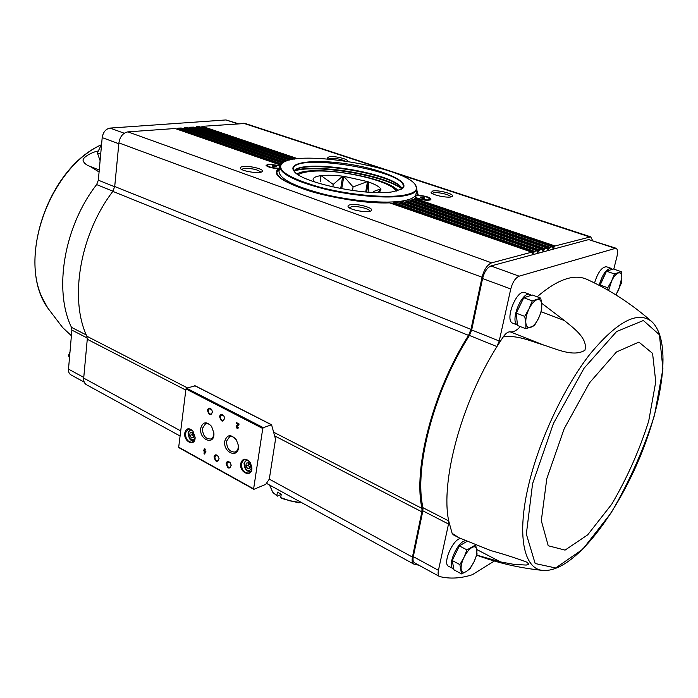 <?xml version="1.0" encoding="UTF-8"?>
<svg xmlns="http://www.w3.org/2000/svg" width="698" height="698" viewBox="0 0 698 698"><rect width="100%" height="100%" fill="white"/><g stroke="black" fill="none" stroke-linecap="round" stroke-linejoin="round"><path stroke-width="1.05" d="M98.174 151.038C92.79 151.754 82.163 157.312 83.106 160.549C83.891 163.062 86.203 165.007 90.033 166.386L99.256 170.024M99.081 171.978L90.033 166.386M238.166 123.651L226.004 119.943L110.022 128.092C105.738 128.938 103.13 132.105 102.196 137.611L98.331 180.197L96.638 184.586C63.876 226.623 53.493 290.351 71.475 327.353L86.299 334.961M101.271 144.852C50.823 167.537 18.89 253.836 43.25 299.808L47.804 308.071L62.672 327.598L71.397 335.729M84.222 382.138L70.926 374.861C69.137 373.779 68.334 371.86 68.5 369.12L71.885 330.102L71.475 327.353M466.77 541.526L459.328 545.888L452.252 560.538L453.97 569.847L461.544 573.922L459.886 564.621L463.917 557.51L466.979 549.893L474.928 545.339M540.741 298.107L532.312 295.001L523.762 297.741L516.258 313.14L517.48 325.486L525.864 328.749L525.83 322.799L524.721 316.377L529.014 308.839L532.242 300.908L540.741 298.107L541.761 304.537L541.718 310.514L538.568 318.288L534.363 325.678L525.864 328.749M606.492 271.19L614.423 273.913L621.246 271.67L613.368 268.983L606.492 271.19L599.887 285.726M175.093 128.511L127.891 131.87C122.996 132.864 120.004 136.538 118.896 142.907L114.716 186.514L112.84 191.383C79.938 234.345 69.224 298.814 86.84 336.227L87.267 339.254L83.699 378.107C83.49 381.256 84.397 383.455 86.412 384.694L180.084 436.014M181.236 128.048L178.191 128.118L177.222 129.209M187.308 127.594L184.298 127.664L183.347 128.737M193.32 127.141L190.345 127.219L189.402 128.275M199.27 126.696L196.33 126.766L195.396 127.813M592.611 240.513L590.683 236.84L245.129 123.459L202.254 126.329L201.329 127.359M453.813 568.983L448.587 566.279C442.331 563.81 452.566 539.615 460.357 538.472M494.332 561.018L472.354 574.716C460.828 578.415 449.992 579.043 439.845 576.6L439.4 576.426C438.108 575.58 437.786 573.547 438.431 570.318L448.526 524.041L448.701 520.909L452.13 533.351L453.334 534.825L458.996 537.765L452.13 533.351M590.683 236.84L555.041 245.966L552.947 248.514L552.397 246.717L550.068 247.293L547.947 249.858L547.38 248.052L545.025 248.636L542.878 251.21L542.302 249.404L539.912 249.997L537.748 252.589L537.163 250.774L534.738 251.376L532.548 253.993L531.78 252.161L491.628 262.849C487.274 264.725 484.08 269.515 482.039 277.219L470.984 329.369L114.716 186.514M418.966 565.249L413.705 564.036C412.169 563.033 411.75 560.712 412.448 557.065L421.871 511.835L422.011 508.441C412.937 468.908 432.978 391.177 468.55 335.38L470.984 329.369M448.526 524.041L422.866 510.831L413.303 556.655C412.693 559.848 413.059 561.881 414.403 562.754L439.4 576.426M422.866 510.831L422.988 507.716C413.818 468.489 433.894 390.845 469.44 335.45L471.674 329.953L482.58 278.537C484.36 271.81 487.152 267.613 490.964 265.964L588.719 239.597L615.959 248.209L519.146 276.164C515.403 277.891 512.611 282.158 510.753 288.972L499.227 341.008L471.674 329.953M422.395 198.293L420.423 197.621L420.632 197.089L424.768 197.874L424.567 198.415L422.395 198.293M416.619 195.737L415.293 196.443C414.507 198.546 429.863 201.329 429.907 199.087C427.673 196.792 423.241 195.676 416.619 195.737M273.93 166.77L272.168 166.159L272.639 165.688L276.635 166.456L273.93 166.77M279.811 165.993L269.044 164.44L267.221 165.234C268.931 167.145 273.014 168.139 279.453 168.218M554.395 246.682L414.307 199.105L415.947 197.953L414.691 198.607M414.307 199.105L414.106 199.698M549.413 248.008L410.59 200.64L413.146 199.375L411.157 200.117M410.59 200.64L410.345 201.242M544.361 249.361L405.765 201.844L408.932 200.754L406.489 201.312M405.765 201.844L405.477 202.437M539.249 250.722L399.849 202.699L403.636 201.809L400.722 202.193M399.849 202.699L399.518 203.301M534.066 252.109L392.817 203.214L397.258 202.516L393.751 202.734M392.817 203.214L392.442 203.807M278.642 170.033L277.804 168.611C273.188 174.919 283.388 182.274 308.403 190.676C332.588 198.258 366.441 203.336 389.641 202.882L531.946 252.161M279.942 165.627L268.076 164.1L266.086 165.531C268.093 167.136 272.002 168.157 277.804 168.611M350.492 204.732C348.267 205.142 347.525 205.866 348.258 206.913C350.221 210.15 368.151 213.178 371.083 210.779C375.454 208.397 357.812 203.258 350.492 204.732M243.183 166.56C240.653 166.883 239.737 167.537 240.435 168.532C242.241 171.385 259.577 173.907 262.055 171.682C265.624 169.64 250.434 165.539 243.183 166.56M265.685 484.377L269.297 479.142L275.536 439.164L271.566 424.75L263.338 427.665L262.753 428.502L253.627 488.853L254.011 489.281L265.685 484.377M195.091 385.872L186.532 388.167L185.956 388.952L178.688 447.2L179.098 447.636M205.91 451.37L204.994 450.864L205.238 449.084L204.68 448.779L204.444 450.568L203.537 450.07L203.441 450.76L204.348 451.257L204.025 453.735L204.575 454.04L205.91 451.37M238.524 427.534L237.582 427.752L236.901 426.05L238.899 424.925L239.048 423.93L236.543 422.63L236.448 423.346L238.323 424.332L236.578 425.318C235.68 426.993 236.099 428.057 237.852 428.511L238.524 427.534M184.769 433.013C183.399 442.026 195.423 447.2 195.117 437.384L193.006 431.251C189.01 427.412 186.261 428.005 184.769 433.013M240.714 463.463C239.074 473.898 253.81 478.095 251.699 466.508L250.181 462.617C245.818 457.766 242.66 458.045 240.714 463.463M226.117 463.481C227.749 468.943 229.45 469.527 231.221 465.243L230.305 462.853C228.325 460.837 226.929 461.046 226.117 463.481M214.033 456.841C215.569 462.189 217.253 462.818 219.067 458.726L218.099 456.126C216.153 454.206 214.801 454.45 214.033 456.841M224.791 441.11C222.837 453.691 240.313 459.11 238.288 445.167L236.352 439.888C231.003 433.938 227.147 434.348 224.791 441.11M200.736 428.232C198.93 440.01 214.888 446.022 213.902 433.065L211.607 426.452C206.451 421.112 202.83 421.705 200.736 428.232M219.547 416.523C221.179 422.002 222.88 422.543 224.651 418.154L223.927 416.008C221.912 413.748 220.446 413.914 219.547 416.523M207.446 410.215C208.972 415.572 210.656 416.165 212.489 412.003L211.695 409.595C209.714 407.449 208.301 407.658 207.446 410.215M211.782 409.726L209.47 408.618L208.309 410.302C208.414 412.884 209.409 414.167 211.302 414.15L212.48 411.872M224.006 416.139L221.571 414.926L220.411 416.61C220.516 419.236 221.536 420.528 223.465 420.484L224.643 418.032M211.799 426.74C209.836 424.192 207.742 423.224 205.509 423.843L202.42 428.389C202.743 435.569 205.526 439.103 210.77 438.99C212.881 438.056 213.911 435.997 213.885 432.786M236.526 440.168C234.432 437.175 232.12 436.032 229.598 436.739L226.501 441.276C226.833 448.648 229.729 452.243 235.2 452.042C237.547 450.917 238.568 448.544 238.254 444.914M218.204 456.265L215.952 455.332L214.888 456.92C215.01 459.554 216.04 460.837 217.968 460.776L219.059 458.586M230.401 462.983L228.037 461.98L226.972 463.559C227.103 466.229 228.15 467.52 230.122 467.451L231.204 465.104M250.015 468.297L250.451 465.365L248.584 462.774L246.281 463.106L245.853 466.028L247.72 468.62L250.015 468.297M250.285 462.774L250.25 462.722C248.331 459.982 246.228 458.961 243.942 459.642L241.316 463.516C241.621 470.094 244.239 473.261 249.151 473.026C251.28 471.927 252.126 469.719 251.681 466.386L251.699 466.508M193.608 437.594L193.974 434.749L192.22 432.271L190.1 432.647L189.734 435.491L191.488 437.96L193.608 437.594M193.11 431.39L190.982 429.514L188.32 429.061L185.354 433.065C185.651 439.234 188.024 442.288 192.474 442.218L195.117 437.271M236.805 422.761L238.62 424.227L236.875 425.213C235.959 426.74 236.334 427.813 237.992 428.441M237.721 427.673L238.175 427.351M204.942 448.919L204.444 450.568M203.799 450.21L203.441 450.76M203.737 450.655L204.348 451.257M204.645 451.152L204.025 453.735M204.776 452.531L205.264 451.754M205.552 451.65L204.907 451.562M192.36 432.463L192.072 434.671L189.734 435.491M193.66 437.201L191.488 437.96M192.072 434.671L193.695 436.957M248.505 462.783L248.156 465.112L245.853 466.028M248.156 465.112L250.024 467.704L247.72 468.62M415.947 197.953C422.142 200.169 427.124 200.771 430.893 199.768C431.067 197.665 426.862 196.155 418.276 195.239L416.776 189.908M347.185 161.282C349.532 159.458 335.276 155.811 329.264 156.675L327.161 158.176L328.269 159.022M432.777 190.982L431.085 192.604C432.638 195.396 449.599 198.529 452.103 196.478C455.907 194.506 438.972 189.716 432.777 190.982M260.764 172.197C257.876 169.579 252.318 168.323 244.082 168.419L241.552 169.387M450.777 196.923C450.795 194.89 438.239 191.871 433.702 192.805L432.149 193.494M344.62 160.898C340.205 159.013 335.372 158.176 330.11 158.376L328.252 159.013M369.766 211.285C370.333 208.946 356.931 205.631 351.487 206.73L349.332 207.829M267.221 165.234L267.308 166.072L268.73 166.97M278.118 168.689L279.392 168.637M415.293 196.443L415.354 197.316L416.898 198.345M427.708 200.309L429.532 199.881L429.907 199.087M274.733 166.822L274.872 165.836M272.56 166.29L272.639 165.688M422.595 198.302L422.805 197.22M420.528 197.656L420.632 197.089M503.145 336.986C516.86 334.665 530.794 341.182 544.178 345.231L510.264 331.873C508.1 331.594 505.727 333.295 503.145 336.986L496.95 346.583C461.299 403.008 440.386 481.629 448.701 520.909L422.988 507.716M469.44 335.45L496.95 346.583L499.227 341.008M613.786 269.123L616.945 256.594C617.992 251.926 617.669 249.134 615.959 248.209M594.539 282.987C597.863 272.333 601.833 266.924 606.449 266.758L611.16 268.364M512.925 323.287L512.864 323.261C504.113 320.714 516.773 288.544 524.948 292.602L529.965 294.46M510.264 331.873C513.266 332.361 516.625 330.599 520.333 326.594M651.792 321.638C637.85 310.453 617.241 321.289 589.958 354.139C564.35 386.849 539.694 439.007 528.988 483.47C516.363 534.93 523.692 569.149 542.878 570.414C570.92 572.753 611.003 523.107 637.073 463.9C662.891 404.587 672.375 341.121 651.792 321.638C632.074 304.276 610.576 290.237 587.297 279.523C574.323 273.476 557.606 279.235 537.146 296.781M541.631 303.202L564.324 320.495C573.625 328.13 588.231 338.451 584.898 350.3C573.486 357.245 556.847 349.166 544.178 345.231M458.996 537.765L490.659 550.539C503.494 554.072 515.552 557.946 526.842 562.16L528.84 564.167L526.292 565.057L514.304 564.438L500.579 561.934L476.76 555.128M453.752 557.423L457.897 548.837M453.15 568.73C446.825 566.235 457.504 541.491 465.2 540.81M516.825 318.812L516.695 317.555M517.925 309.729L521.764 301.841M517.436 324.98C509.584 321.185 522.235 290.525 530.026 294.486L531.257 295.333M600.952 282.681L604.974 274.349M599.154 285.342C602.418 274.323 606.431 268.669 611.204 268.381L612.382 269.297M621.246 271.67L621.831 277.542L621.429 283.022L615.95 294.931M599.861 284.95L607.775 287.733L611.605 280.989L614.423 273.913M608.167 290.281L607.775 287.733M608.621 290.543L611.605 280.989C613.83 276.53 616.081 273.852 618.349 272.953C620.531 272.394 621.691 273.921 621.831 277.542L618.664 289.984L615.749 294.8M523.762 297.741L532.242 300.908M516.258 313.14L524.721 316.377M530.663 327.406C527.924 328.243 526.309 326.708 525.83 322.799C525.559 318.62 526.624 313.969 529.014 308.839C531.544 303.839 534.223 300.794 537.05 299.695C539.781 298.98 541.351 300.594 541.761 304.537C541.98 308.699 540.915 313.28 538.568 318.288C536.108 323.183 533.473 326.228 530.663 327.406M475.774 545.321L477.1 554.142L474.099 561.611L470.147 568.582L466.343 571.496L461.544 573.922M459.328 545.888L466.979 549.893M452.252 560.538L459.886 564.621M466.343 571.496C463.568 573.102 461.849 572.447 461.195 569.551C460.759 566.375 461.666 562.361 463.917 557.51C466.308 552.72 468.934 549.405 471.796 547.564C474.57 546.054 476.245 546.77 476.83 549.719C477.214 552.912 476.306 556.873 474.099 561.611C471.769 566.305 469.187 569.594 466.343 571.496M100.695 154.214L97.371 152.949L101.594 144.303M100.102 160.688L97.371 152.949M69.626 356.137L68.448 355.509L69.992 351.923M69.46 358.065L68.448 355.509M280.701 497.595L289.783 500.841L299.835 502.481L299.006 502.926L281.564 498.442L280.701 497.595L281.242 494.219L277.42 492.116L276.888 495.493L277.42 496.095L281.207 494.446L277.42 496.095M299.006 502.926L300.751 502.141M273.537 493.024L277.376 496.13M269.515 485.023L272.735 492.195L276.888 495.493M300.681 502.098L299.835 502.481L299.957 501.705M365.708 191.994L367.497 181.55L353.075 186.951L343.8 176.289L341.75 188.774M353.075 186.951L352.473 190.519L353.083 186.951M368.91 192.22L368.37 181.846L366.616 192.063M380.907 189.298L380.733 188.853L373.57 191.496M377.723 192.578L380.968 188.931M314.1 181.777L313.14 180.18L314.938 182.056M320.347 179.979L321.045 175.564L320.347 175.652L320.356 181.515M340.685 188.573L342.718 176.149L333.243 184.412L332.833 186.951L333.225 184.412L321.045 175.564M320.373 175.73C315.095 176.533 312.687 178.016 313.14 180.18M342.544 176.166C334.115 175.146 327.048 174.962 321.333 175.599M342.718 176.149L343.8 176.289M367.209 181.515L344.027 176.358M367.497 181.55L368.37 181.846M380.733 188.853C379.154 186.567 375.044 184.255 368.404 181.925M379.415 192.587L380.951 189.245M403.767 195.213C385.34 198.398 347.168 194.707 318 186.698C287.41 177.501 275.623 169.544 282.638 162.809C298.953 149.564 404.133 166.979 415.319 184.778C418.765 189.682 414.917 193.163 403.767 195.213M393.323 191.671C367.925 196.696 300.707 182.623 294.024 171.123C286.581 161.744 316.796 158.743 350.518 164.458C384.293 169.919 411.925 182.492 401.856 188.975L393.323 191.671M415.423 184.926L416.907 189.219C416.296 192.247 412.021 194.454 404.081 195.841C387.154 198.747 353.764 196.042 325.512 189.271C295.542 181.515 280.273 173.924 279.697 166.499L282.489 162.913M416.907 189.219L415.991 194.114C415.371 197.194 411.096 199.445 403.165 200.876C386.238 203.868 352.891 201.216 324.692 194.419C294.774 186.628 279.54 178.967 278.991 171.438L279.697 166.499M276.836 172.354L279.261 169.57M416.34 192.264L417.727 195.623M294.041 171.045C315.068 163.768 384.31 175.233 401.865 188.896M294.286 171.438L293.474 168.646C294.355 152.243 407.632 170.993 403.174 186.811L401.507 189.184M293.893 170.774L294.87 169.972C308.027 159.223 392.433 173.191 401.429 187.614L402.092 188.687M294.443 170.286C308.647 159.868 391.639 173.61 401.725 188.041M293.919 170.818C313.926 162.983 385.636 174.858 402.057 188.722M417.788 195.553L416.636 190.676M278.319 168.916L276.862 171.56C271.156 182.841 344.646 204.654 389.702 202.865M534.738 251.376L394.047 202.743M536.998 250.774L397.197 202.551M539.912 249.997L400.957 202.193M542.145 249.404L403.619 201.844M545.025 248.636L406.76 201.303M547.223 248.052L408.949 200.806M550.068 247.293L411.48 200.073M552.24 246.717L413.19 199.436M297.854 158.751L202.254 126.329M296.057 158.943L201.591 126.862M555.041 245.966L415.083 198.502M553.942 247.616L552.615 247.171M294.652 159.127L198.913 126.574M292.375 159.493L196.33 126.766M290.848 159.79L195.658 127.306M548.96 248.959L547.607 248.497M289.653 160.051L192.962 127.019M287.742 160.557L190.345 127.219M286.503 160.95L189.673 127.751M543.899 250.312L542.538 249.84M285.534 161.317L186.942 127.472M284.051 161.98L184.298 127.664M283.126 162.486L183.618 128.205M538.786 251.681L537.39 251.201M282.428 162.957L180.861 127.926M531.78 252.161L389.641 202.882M280.282 164.981L174.709 128.38M533.595 253.069L532.181 252.58M280.718 164.396L177.501 128.668M281.338 163.777L178.191 128.118M491.628 262.849L127.891 131.87M271.33 424.75L194.698 385.671M263.338 427.665L186.532 388.167M262.753 428.502L185.956 388.952M253.627 488.853L178.688 447.2M248.663 460.846C246.333 460.017 244.867 460.924 244.248 463.577C245.417 470.382 247.93 472.162 251.777 468.916M246.822 459.703L244.03 463.289C244.919 472.11 248.654 471.447 250.87 471.176M192.142 430.343C190.039 429.689 188.73 430.622 188.224 433.144C189.132 439.33 191.392 441.18 194.995 438.702M194.28 440.482L194.28 440.482C191.339 439.871 189.725 442.305 188.024 432.9L190.449 429.401M412.448 557.065L269.297 479.142M421.871 511.835L274.733 435.945M185.816 390.086L87.267 339.254M180.721 430.919L83.699 378.107M422.011 508.441L273.494 432.132M187.413 387.896L86.84 336.227M468.55 335.38L112.84 191.383M482.039 277.219L118.896 142.907M589.382 236.823L393.663 172.563M383.804 169.326L243.489 123.258M396.682 190.999L396.202 190.519M298.875 174.404L298.273 174.701M398.008 190.633C387.451 177.074 311.5 164.492 297.13 173.933M438.431 570.318L413.303 556.655M510.753 288.972L482.58 278.537M519.146 276.164L490.964 265.964M614.851 248.218L588.719 239.597M476.743 555.18C497.883 563.033 519.931 568.111 542.878 570.414L543.262 570.449M532.574 483.74L526.344 534.092L535.165 563.522L555.652 567.971L582.673 549.335L611.029 513.013C629.107 482.213 643.591 449.625 654.497 415.231L662.926 368.876L659.418 334.761L643.364 320.513L616.596 331.533L584.086 368.178L553.462 423.407L532.574 483.74M546.804 478.636L541.308 520.673L548.227 545.749L565.057 550.111L587.69 534.843L611.718 504.226C627.127 478.025 639.455 450.289 648.721 420.999L655.754 381.78L652.578 353.389L638.888 342.099L616.439 352.001L589.487 382.862L564.202 428.685L546.804 478.636M500.579 561.934L476.804 549.544M564.324 320.495L541.264 311.814M68.5 369.12L83.76 377.426M71.885 330.102L87.276 338.033M96.638 184.586L112.971 191.2M98.331 180.197L114.69 186.759M102.196 137.611L118.817 143.762M110.022 128.092L124.227 133.231M226.004 119.943L237.425 123.712M396.124 191.13C391.334 180.468 334.246 167.852 309.17 171.638M417.962 194.917L417.762 195.614M552.397 246.717L413.146 199.375M294.748 159.118L199.105 126.6M547.38 248.052L408.932 200.754M289.722 160.034L193.154 127.045M542.302 249.404L403.645 201.809M285.595 161.29L187.143 127.498M537.163 250.774L397.258 202.516M282.472 162.922L181.061 127.952M280.308 164.937L174.919 128.406M271.566 424.75L194.943 385.689M253.749 489.281L178.836 447.627M413.705 564.036L266.889 483.583M267.7 166.569L267.308 166.072M428.956 200.256L429.532 199.881M415.79 197.918L415.354 197.316M517.436 325.032L512.864 323.261M47.804 308.071C15.984 264.333 46.722 168.977 101.315 144.783M273.668 493.154L272.735 492.195M298.343 174.753C299.686 173.54 303.168 172.493 308.795 171.595C333.731 168.358 387.346 178.74 396.595 191.016"/></g></svg>
